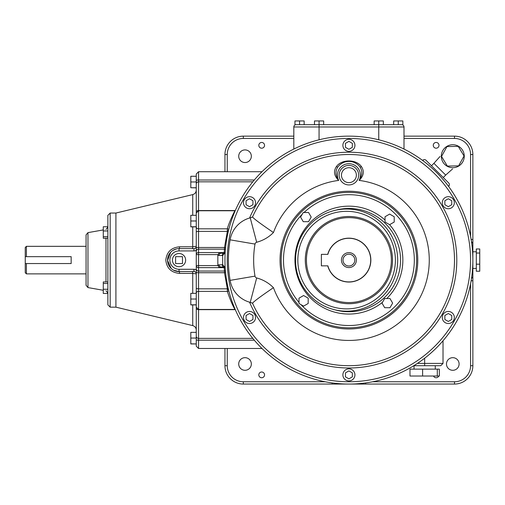 <?xml version="1.0" encoding="UTF-8"?>
<svg xmlns="http://www.w3.org/2000/svg" width="505" height="505" viewBox="0 0 505 505"><rect width="100%" height="100%" fill="white"/><g stroke="black" fill="none" stroke-linecap="round" stroke-linejoin="round"><path stroke-width="0.76" d="M342.889 145.333A6.022 6.022 0 0 1 348.911 139.311A6.022 6.022 0 0 1 354.933 145.333A6.022 6.022 0 0 1 348.911 151.355A6.022 6.022 0 0 1 342.889 145.333M224.952 260.107A123.952 123.952 0 0 0 348.911 384.059A123.952 123.952 0 0 0 472.863 260.107A123.952 123.952 0 0 0 348.911 136.148A123.952 123.952 0 0 0 224.952 260.107A123.952 123.952 0 0 1 348.911 136.148A123.952 123.952 0 0 1 472.863 260.107M246.503 207.934A6.022 6.022 0 0 1 244.294 199.709A6.022 6.022 0 0 1 252.525 197.499A6.022 6.022 0 0 1 254.728 205.731A6.022 6.022 0 0 1 246.503 207.934M252.525 322.708A6.022 6.022 0 0 1 244.294 320.505A6.022 6.022 0 0 1 246.503 312.273A6.022 6.022 0 0 1 254.728 314.476A6.022 6.022 0 0 1 252.525 322.708M354.933 374.874A6.022 6.022 0 0 1 348.911 380.903A6.022 6.022 0 0 1 342.889 374.874A6.022 6.022 0 0 1 348.911 368.852A6.022 6.022 0 0 1 354.933 374.874M451.319 312.273A6.022 6.022 0 0 1 453.522 320.505A6.022 6.022 0 0 1 445.296 322.708A6.022 6.022 0 0 1 443.087 314.476A6.022 6.022 0 0 1 451.319 312.273M445.296 197.499A6.022 6.022 0 0 1 453.522 199.709A6.022 6.022 0 0 1 451.319 207.934A6.022 6.022 0 0 1 443.087 205.731A6.022 6.022 0 0 1 445.296 197.499M448.307 198.743L451.748 200.731L451.748 204.708L448.307 206.69L444.861 204.708L444.861 200.731L448.307 198.743M451.748 315.505L451.748 319.476L448.307 321.464L444.861 319.476L444.861 315.505L448.307 313.517L451.748 315.505M352.351 376.863L348.911 378.851L345.464 376.863L345.464 372.886L348.911 370.904L352.351 372.886L352.351 376.863M249.514 321.464L246.068 319.476L246.068 315.505L249.514 313.517L252.954 315.505L252.954 319.476L249.514 321.464M246.068 204.708L246.068 200.731L249.514 198.743L252.954 200.731L252.954 204.708L249.514 206.69L246.068 204.708M222.661 255.498L224.801 253.119A2.298 2.298 0 0 1 224.144 253.22L220.944 253.22A2.298 1.881 90 0 0 219.063 255.511L222.661 255.498L222.661 264.715L224.801 267.088A2.298 2.298 0 0 0 224.144 266.987A2.298 1.881 -90 0 1 222.263 264.696L217.838 265.043L219.031 267.442L224.144 267.442L224.144 266.987L220.944 266.987L224.801 267.088A2.298 2.298 0 0 1 225.161 267.227M225.198 267.827A2.298 2.039 -4.4 0 0 224.176 267.631L224.144 267.442A2.298 1.843 175.8 0 1 225.18 267.612M225.59 272.649A2.298 0.366 -6 0 0 224.485 272.719L224.485 271.046L198.56 271.046L198.56 267.631L224.176 267.631L224.485 271.046A2.298 2.039 174 0 1 225.451 271.217M228.531 289.655L227.351 289.655L227.351 288.828L198.56 288.828L198.56 272.719L224.485 272.719L227.351 288.828A2.298 0.814 166.3 0 1 228.298 288.702M228.816 290.811A2.298 1.698 -13.7 0 1 227.351 291.379C229.813 298.903 232.287 304.805 234.762 309.092L235.071 309.148M439.003 145.333A2.872 2.872 0 0 1 436.137 148.199A2.872 2.872 0 0 1 433.265 145.333A2.872 2.872 0 0 1 436.137 142.46A2.872 2.872 0 0 1 439.003 145.333M258.812 374.874A2.872 2.872 0 0 1 261.685 372.008A2.872 2.872 0 0 1 264.551 374.874A2.872 2.872 0 0 1 261.685 377.746A2.872 2.872 0 0 1 258.812 374.874M258.812 145.333A2.872 2.872 0 0 1 261.685 142.46A2.872 2.872 0 0 1 264.551 145.333A2.872 2.872 0 0 1 261.685 148.199A2.872 2.872 0 0 1 258.812 145.333M245.026 149.909A6.312 6.312 0 0 1 251.339 156.222A6.312 6.312 0 0 1 245.026 162.534A6.312 6.312 0 0 1 238.714 156.222A6.312 6.312 0 0 1 245.026 149.909M452.789 370.298A6.312 6.312 0 0 1 446.477 363.985A6.312 6.312 0 0 1 452.789 357.673A6.312 6.312 0 0 1 459.102 363.985A6.312 6.312 0 0 1 452.789 370.298M238.714 363.985A6.312 6.312 0 0 1 245.026 357.673A6.312 6.312 0 0 1 251.339 363.985A6.312 6.312 0 0 1 245.026 370.298A6.312 6.312 0 0 1 238.714 363.985M224.952 348.482L224.952 365.696A18.363 18.363 0 0 0 243.315 384.059L454.5 384.059A18.363 18.363 0 0 0 472.863 365.696L472.863 154.511A18.363 18.363 0 0 0 454.5 136.148L404 136.148M293.815 136.148L243.315 136.148A18.363 18.363 0 0 0 224.952 154.511L224.952 171.732M438.769 376.023A2.872 2.872 0 0 1 433.505 376.023M332.157 382.923L332.157 384.059M365.658 382.923L365.658 384.059M472.863 247.078A2.298 1.862 180 0 0 472.017 245.632M471.525 241.952A2.298 2.298 0 0 1 472.863 244.035M472.863 273.129A2.298 1.862 180 0 1 472.017 274.575M471.525 278.255A2.298 2.298 0 0 0 472.863 276.172A2.298 2.298 0 0 1 471.525 278.255M404 149.063L404 126.97A2.298 2.298 0 0 0 401.702 124.672L296.113 124.672A2.298 2.298 0 0 0 293.815 126.97L293.815 149.063M235.172 210.819L234.92 210.831C234.194 211.683 228.664 223.317 227.351 228.828A2.298 1.698 -166.3 0 1 228.816 229.396M228.298 231.505A2.298 0.814 13.7 0 1 227.351 231.385L224.485 247.488A2.298 0.366 -174 0 0 225.59 247.557M225.451 248.99A2.298 2.039 6 0 1 224.485 249.161L224.176 252.576A2.298 2.039 -175.6 0 0 225.198 252.38M225.18 252.595A2.298 1.843 4.2 0 1 224.144 252.765L219.031 252.765L217.838 255.164L219.063 255.511M192.74 304.913L192.74 325.605L115.91 307.16L115.91 213.047L192.74 194.602C194.943 193.92 196.117 192.437 196.262 190.139L196.262 215.294L190.808 215.294L190.808 226.865L196.262 226.865L196.262 254.615A2.298 2.039 0 0 1 198.56 252.576L224.176 252.576L224.144 253.22L224.801 253.119A2.298 2.298 0 0 0 225.161 252.98M220.944 253.22L219.031 252.765M219.031 267.442L220.944 266.987A2.298 1.881 90 0 1 219.063 264.696M222.263 255.511A2.298 1.881 -90 0 1 224.144 253.22M217.838 265.043L217.838 255.164M448.579 186.408L448.73 186.25A2.298 2.298 0 0 0 448.73 183.006L426.005 160.281A2.298 2.298 0 0 0 422.761 160.281L422.603 160.439M448.73 186.25A2.298 2.298 0 0 0 448.73 183.006A2.298 2.298 0 0 1 448.73 186.25L447.645 185.165M422.761 160.281A2.298 2.298 0 0 1 426.005 160.281A2.298 2.298 0 0 0 422.761 160.281L423.846 161.366M414.043 369.136L414.043 365.696L440.726 365.696L414.043 365.696L435.272 365.696L435.272 369.136M230.116 239.831L255.006 244.079A2.298 2.298 0 0 1 256.679 242.248L250.227 217.838A27.548 27.548 0 0 0 230.116 239.831A27.548 27.548 0 0 1 250.227 217.838L252.538 216.948A11.476 11.476 0 0 1 250.227 217.838L249.571 218.021A107.887 107.887 0 0 1 414.813 174.686A107.887 107.887 0 0 1 414.813 345.521A107.887 107.887 0 0 1 249.571 302.186L250.227 302.375A11.476 11.476 0 0 1 252.538 303.259A105.589 105.589 0 0 0 413.974 343.261A105.589 105.589 0 0 0 413.974 176.946A105.589 105.589 0 0 0 252.538 216.948C253.535 218.545 260.511 223.74 273.451 232.527A80.339 80.339 0 0 1 338.697 180.411C335.402 175.38 335.162 170.841 337.984 166.789A13.774 13.774 0 0 1 359.838 166.789C362.653 170.841 362.413 175.38 359.118 180.411C363.714 175.974 364.503 171.391 361.485 166.65C356.322 159.088 341.55 159.037 336.33 166.65C333.313 171.391 334.102 175.98 338.697 180.411A11.476 11.476 0 0 1 348.911 163.696A11.476 11.476 0 0 1 359.118 180.411A80.339 80.339 0 0 1 364.168 338.981A80.339 80.339 0 0 1 273.451 287.68C260.511 296.473 253.535 301.662 252.538 303.259L250.227 302.375A27.548 27.548 0 0 1 230.116 280.376A27.548 27.548 0 0 0 250.227 302.375L256.679 277.958A2.298 2.298 0 0 1 255.006 276.128L230.116 280.376A120.512 120.512 0 0 1 230.116 239.831A120.512 120.512 0 0 0 230.116 280.376M336.33 166.65A2.298 0.972 -142.5 0 0 337.984 166.789M359.838 166.789A2.298 0.972 142.5 0 0 361.485 166.65M340.597 164.188L342.333 163.071M345.616 161.802L347.92 161.436M354.971 162.806L356.65 163.778M358.664 175.172A9.753 9.753 0 0 0 348.911 165.419A9.753 9.753 0 0 0 339.152 175.172A9.753 9.753 0 0 0 348.911 184.925A9.753 9.753 0 0 0 358.664 175.172A9.753 9.753 0 0 0 348.911 165.419A9.753 9.753 0 0 0 339.152 175.172M281.19 260.107A67.714 67.714 0 0 0 348.911 327.821A67.714 67.714 0 0 0 416.625 260.107A67.714 67.714 0 0 0 348.911 192.386A67.714 67.714 0 0 0 281.19 260.107A67.714 67.714 0 0 0 348.911 327.821A67.714 67.714 0 0 0 416.625 260.107A67.714 67.714 0 0 0 348.911 192.386A67.714 67.714 0 0 0 281.19 260.107M303.6 306.125L299.01 303.473L299.01 298.171L303.6 295.52L308.189 298.171L308.189 303.473L303.6 306.125M300.595 217.093L303.246 212.498L308.549 212.498L311.2 217.093L308.549 221.682L303.246 221.682L300.595 217.093M334.922 210.389A51.649 51.649 0 0 1 400.56 260.107A51.649 51.649 0 0 1 334.922 309.824M384.684 298.524L389.98 298.524L392.631 303.114L389.98 307.709L384.684 307.709L382.033 303.114L384.684 298.524M385.037 222.036L385.037 216.733L389.626 214.082L394.216 216.733L394.216 222.036L389.626 224.687L385.037 222.036M397.688 260.107A51.074 51.074 0 0 0 346.613 209.032A51.074 51.074 0 0 0 295.539 260.107A51.074 51.074 0 0 0 346.613 311.175A51.074 51.074 0 0 0 397.688 260.107A51.074 51.074 0 0 0 346.613 209.032A51.074 51.074 0 0 0 295.539 260.107M391.375 260.107A42.464 42.464 0 0 0 348.911 217.636A42.464 42.464 0 0 0 306.44 260.107A42.464 42.464 0 0 0 348.911 302.571A42.464 42.464 0 0 0 391.375 260.107M327.739 254.362A21.936 21.936 0 0 1 370.847 260.107A21.936 21.936 0 0 1 327.739 265.845M370.708 260.107A21.797 21.797 0 0 1 327.878 265.845A21.797 21.797 0 0 0 370.708 260.107A21.797 21.797 0 0 0 327.878 254.362A21.797 21.797 0 0 1 370.708 260.107M327.878 254.362L321.376 254.362L321.376 265.845L327.878 265.845M356.372 260.107A7.461 7.461 0 0 1 348.911 267.562A7.461 7.461 0 0 1 341.449 260.107A7.461 7.461 0 0 1 348.911 252.645A7.461 7.461 0 0 1 356.372 260.107M343.015 260.107A5.896 5.896 0 0 0 348.911 265.996A5.896 5.896 0 0 0 354.807 260.107A5.896 5.896 0 0 0 348.911 254.211A5.896 5.896 0 0 0 343.015 260.107M217.914 265.592L198.56 265.592L198.56 267.631A2.298 2.039 180 0 1 196.262 265.592L196.262 293.342L190.808 293.342L190.808 304.913L196.262 304.913L196.262 330.068C196.117 327.777 194.943 326.287 192.74 325.605M193.964 250.922L193.964 248.624A2.298 2.298 0 0 0 196.262 246.333A2.298 2.298 0 0 1 193.964 248.624L179.048 248.624L179.048 250.922L193.964 250.922A4.589 4.589 0 0 0 196.262 250.31L196.262 269.904A4.589 4.589 0 0 0 193.964 269.285L179.048 269.285L179.048 271.583L193.964 271.583A2.298 2.298 0 0 1 196.262 273.874L196.262 269.904M254.305 180.014L198.56 180.014A2.298 0.454 180 0 0 196.262 180.468L196.262 181.958L190.808 181.958L190.808 176.27L196.262 176.27L196.262 174.023L196.262 211.986A2.298 1.439 0 0 1 198.56 210.553L198.56 171.732L261.994 171.732M261.994 348.482L198.56 348.482L198.56 340.193A2.298 0.454 180 0 1 196.262 339.739L196.262 346.184L196.262 343.937L190.808 343.937L190.808 332.359L196.262 332.359L196.262 339.739L196.262 308.22A2.298 1.439 0 0 0 198.56 309.653L198.56 288.828A2.298 0.833 0 0 1 196.262 287.995L196.262 306.743M196.262 306.503L196.262 308.22M196.262 213.464L196.262 232.212A2.298 0.833 0 0 1 198.56 231.385L198.56 210.553L235.292 210.553M196.262 181.958L196.262 187.746L190.808 187.746L196.262 187.847M190.808 343.836L196.262 343.937M196.262 250.31L196.262 247.854A2.298 0.366 0 0 1 198.56 247.488L198.56 231.385L227.351 231.385L227.351 230.551L228.531 230.551M190.808 181.958L190.808 187.746M196.262 338.053L190.808 338.053M196.262 299.029L190.808 299.029M196.262 304.818L190.808 304.818M192.209 248.624A2.298 0.549 90 0 0 192.74 246.787L179.584 246.806A2.298 0.549 90 0 1 179.048 248.624A11.476 11.476 0 0 0 167.565 260.107A11.476 11.476 0 0 0 179.048 271.583A2.298 0.549 -90 0 1 179.584 273.401L192.74 273.42L196.262 273.874M176.093 271.198L173.455 270.125M171.163 268.445L167.572 260.46L170.665 252.266M172.95 250.379L176.157 248.997M192.209 271.583A2.298 0.549 -90 0 1 192.74 273.42L192.74 293.342M179.584 246.806C171.29 247.551 166.7 251.982 165.81 260.107C166.682 268.205 171.271 272.637 179.584 273.401M107.874 260.107L107.874 304.862L110.172 307.16L110.172 213.047L107.874 215.345L107.874 260.107M87.965 232.628L86.071 234.888L86.071 285.319L87.965 287.579L87.965 232.628L103.285 229.927M86.071 273.868L26.399 273.868L26.399 263.547M86.071 246.339L26.399 246.339L26.399 256.66M196.262 246.333L192.74 246.787L192.74 226.865M170.677 252.248L169.118 254.343M167.666 261.609L168.026 263.32M173.581 270.2L179.048 271.583M172.445 260.107A6.597 6.597 0 0 1 179.048 253.504A6.597 6.597 0 0 1 185.644 260.107A6.597 6.597 0 0 1 179.048 266.703A6.597 6.597 0 0 1 172.445 260.107M175.601 263.547L175.601 256.66L182.488 256.66L182.488 263.547L175.601 263.547M25.25 263.547L71.161 263.547L71.161 256.66L25.25 256.66L25.25 272.719L26.399 273.868M26.399 246.339L25.25 247.488L25.25 256.66M107.874 236.725L103.285 236.725L103.285 238.272L107.874 238.272M107.874 226.751L103.285 226.751L103.285 236.725M107.874 230.968L103.285 230.968M107.874 281.935L103.285 281.935L103.285 293.455L107.874 293.455M107.874 289.239L103.285 289.239M107.874 283.482L103.285 283.482M196.262 226.77L190.808 226.77M196.262 220.982L190.808 220.982M345.464 143.344L348.911 141.356L352.351 143.344L352.351 147.321L348.911 149.31L345.464 147.321L345.464 143.344M301.725 124.672L296.113 124.672A2.298 2.298 0 0 0 293.815 126.97L319.065 126.97L319.065 139.797M308.246 124.672L313.51 124.672M300.898 124.672L306.737 124.672M383.339 124.672L383.339 120.941L378.75 120.941L378.75 126.97L319.065 126.97L319.065 120.941L314.476 120.941L314.476 124.672M323.661 124.672L323.661 120.941L319.065 120.941M378.75 120.941L374.161 120.941L374.161 124.672M393.673 124.672L393.673 120.941L398.262 120.941L398.262 124.672M378.75 139.797L378.75 126.97L404 126.97A2.298 2.298 0 0 0 401.702 124.672L402.851 124.672L402.851 120.941L398.262 120.941M299.56 124.672L299.56 120.941L294.964 120.941L294.964 124.672L296.113 124.672M304.149 124.672L304.149 120.941L299.56 120.941M476.31 248.971L476.31 271.236L479.75 271.236L479.75 248.971L476.31 248.971M476.31 264.172L479.75 264.172M476.31 253.037L479.75 253.037M440.057 156.474L433.921 163.323L445.688 175.09L443.251 177.526M433.921 163.323L431.485 165.76M445.688 175.09L452.537 168.96M464.265 156.222A11.476 11.476 0 0 0 452.789 144.746A11.476 11.476 0 0 0 441.313 156.222A11.476 11.476 0 0 0 452.789 167.698A11.476 11.476 0 0 0 464.265 156.222M447.354 166.088L441.528 156.449L446.963 146.583L458.224 146.355L464.051 156.001L458.616 165.867L447.354 166.088M409.978 369.136L439.337 369.136L439.337 376.023L409.978 376.023L409.978 369.136M422.616 369.136L422.616 376.023M437.298 369.136L437.298 376.023M470.565 260.107A121.661 121.661 0 0 1 348.911 381.761A121.661 121.661 0 0 1 227.25 260.107A121.661 121.661 0 0 1 348.911 138.446A121.661 121.661 0 0 1 470.565 260.107M196.262 272.353A2.298 0.366 0 0 0 198.56 272.719L198.56 271.046A2.298 2.039 0 0 1 196.262 269.007M196.262 293.102A2.298 1.723 0 0 1 198.56 291.379L227.351 291.379L227.351 289.655M235.292 309.653L198.56 309.653L198.56 338.375A2.298 2.266 180 0 1 196.262 336.109M252.797 338.375L198.56 338.375L198.56 340.193L254.305 340.193M404 138.446L454.5 138.446A16.065 16.065 0 0 1 470.565 154.511L470.565 236.359M454.5 381.761L454.5 384.059A18.363 18.363 0 0 0 472.863 365.696L470.565 365.696A16.065 16.065 0 0 1 454.5 381.761L372.652 381.761M470.565 154.511L472.863 154.511A18.363 18.363 0 0 0 454.5 136.148L454.5 138.446M243.315 138.446L243.315 136.148A18.363 18.363 0 0 0 224.952 154.511L227.25 154.511A16.065 16.065 0 0 1 243.315 138.446L293.815 138.446M227.25 365.696L224.952 365.696A18.363 18.363 0 0 0 243.315 384.059L243.315 381.761A16.065 16.065 0 0 1 227.25 365.696L227.25 348.482M227.25 171.732L227.25 154.511M470.565 283.848L470.565 365.696M325.163 381.761L243.315 381.761M471.127 280.761L472.863 280.761M472.863 239.446L471.127 239.446M238 310.102A121.661 121.661 0 0 0 438.39 342.529A121.661 121.661 0 0 0 389.652 145.472M196.262 227.105A2.298 1.723 0 0 0 198.56 228.828L227.351 228.828L227.351 230.551M224.485 247.488L224.485 249.161L198.56 249.161L198.56 247.488L224.485 247.488M222.661 264.715L222.263 264.696M440.726 365.696L443.024 363.398L417.427 363.398M424.661 365.696L424.661 358.222M255.006 276.128A95.262 95.262 0 0 1 255.006 244.079M256.679 242.248A36.726 36.726 0 0 0 273.451 232.527M273.451 287.68A36.726 36.726 0 0 0 256.679 277.958M417.774 260.107A68.863 68.863 0 0 0 348.911 191.237A68.863 68.863 0 0 0 280.048 260.107A68.863 68.863 0 0 0 348.911 328.97A68.863 68.863 0 0 0 417.774 260.107M341.449 175.172A7.461 7.461 0 0 1 348.911 167.71A7.461 7.461 0 0 1 356.372 175.172A7.461 7.461 0 0 1 348.911 182.633A7.461 7.461 0 0 1 341.449 175.172M304.035 212.498A65.423 65.423 0 0 1 414.327 260.107A65.423 65.423 0 0 1 300.936 304.584M299.01 302.413A65.423 65.423 0 0 1 302.217 214.284M385.037 220.047A53.94 53.94 0 0 0 294.964 260.107A53.94 53.94 0 0 0 382.493 302.318M386.773 298.524A53.94 53.94 0 0 0 389.57 224.656M297.836 260.107A48.777 48.777 0 0 1 346.613 211.324A48.777 48.777 0 0 1 395.39 260.107A48.777 48.777 0 0 1 346.613 308.883A48.777 48.777 0 0 1 297.836 260.107M305.298 260.107A43.613 43.613 0 0 0 348.911 303.72A43.613 43.613 0 0 0 392.524 260.107A43.613 43.613 0 0 0 348.911 216.487A43.613 43.613 0 0 0 305.298 260.107M196.262 265.592L198.56 265.592L198.56 249.161A2.298 2.039 0 0 0 196.262 251.2M217.914 254.615L196.262 254.615M252.797 181.832L198.56 181.832A2.298 2.266 180 0 0 196.262 184.098M182.968 269.285L179.048 269.285A9.185 9.185 0 0 1 169.863 260.107A9.185 9.185 0 0 1 179.048 250.922M193.964 271.583L193.964 269.285M105.981 238.272L105.981 281.935M192.74 194.602L192.74 215.294M196.262 307.16L198.56 309.458L235.204 309.458M443.024 363.398L443.024 340.774M196.262 213.047L198.56 210.749L235.204 210.749M115.91 307.16L110.172 307.16M115.91 213.047L110.172 213.047M105.981 229.447L107.874 227.187M87.965 287.579L103.285 290.28M105.981 290.76L107.874 293.02M198.56 348.482L196.262 346.184M198.56 171.732L196.262 174.023M472.863 251.787L476.31 251.787M472.863 268.42L476.31 268.42"/></g></svg>
